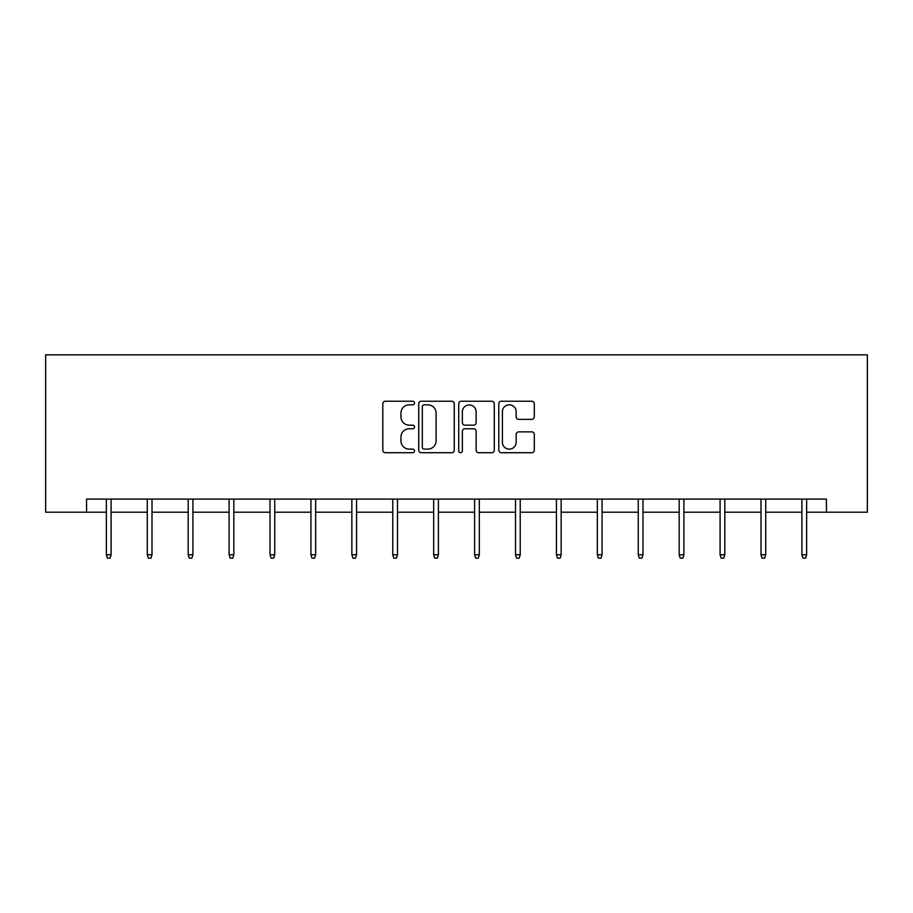 <?xml version="1.0" encoding="UTF-8"?>
<svg xmlns="http://www.w3.org/2000/svg" width="913" height="913" viewBox="0 0 913 913"><rect width="100%" height="100%" fill="white"/><g stroke="black" fill="none" stroke-linecap="round" stroke-linejoin="round"><path stroke-width="1.37" d="M414.536 403.021A1.803 1.803 0 0 0 412.733 401.229L385.377 401.229A2.579 2.579 0 0 0 382.809 403.797L382.809 450.143A2.579 2.579 0 0 0 385.377 452.711L412.733 452.711A1.803 1.803 0 0 0 414.536 450.908A1.803 1.803 0 0 0 412.733 449.105L409.195 449.105A8.24 8.24 0 0 1 400.955 440.865L400.955 437.007A8.24 8.24 0 0 1 409.195 428.768L412.733 428.768A1.803 1.803 0 0 0 414.536 426.964A1.803 1.803 0 0 0 412.733 425.161L409.195 425.161A8.24 8.24 0 0 1 400.955 416.933L400.955 413.064A8.24 8.24 0 0 1 409.195 404.824L412.733 404.824A1.803 1.803 0 0 0 414.536 403.021M531.731 419.375A2.579 2.579 0 0 0 534.31 416.796L534.31 403.797A2.579 2.579 0 0 0 531.731 401.229L501.363 401.229A2.579 2.579 0 0 0 498.783 403.797L498.783 450.143A2.579 2.579 0 0 0 501.363 452.711L531.731 452.711A2.579 2.579 0 0 0 534.31 450.143L534.31 434.428A2.579 2.579 0 0 0 531.731 431.86L518.732 431.86A2.579 2.579 0 0 0 516.165 434.428L516.165 442.223A6.882 6.882 0 0 1 509.271 449.105A6.882 6.882 0 0 1 502.39 442.223L502.39 411.717A6.882 6.882 0 0 1 509.271 404.824A6.882 6.882 0 0 1 516.165 411.717L516.165 416.796A2.579 2.579 0 0 0 518.732 419.375L531.731 419.375M86.564 512.204L86.564 499.091L826.436 499.091L826.436 512.204L867.35 512.204L867.35 354.837L45.65 354.837L45.65 512.204L106.365 512.204M454.252 403.797A2.579 2.579 0 0 0 451.673 401.229L421.292 401.229A2.579 2.579 0 0 0 418.725 403.797L418.725 450.143A2.579 2.579 0 0 0 421.292 452.711L451.673 452.711A2.579 2.579 0 0 0 454.252 450.143L454.252 403.797M461.327 401.229L491.708 401.229A2.579 2.579 0 0 1 494.275 403.797L494.275 450.143A2.579 2.579 0 0 1 491.708 452.711L478.709 452.711A2.579 2.579 0 0 1 476.13 450.143L476.13 431.347A2.579 2.579 0 0 0 473.55 428.768L464.934 428.768A2.579 2.579 0 0 0 462.355 431.347L462.355 450.908A1.803 1.803 0 0 1 460.551 452.711A1.803 1.803 0 0 1 458.748 450.908L458.748 403.797A2.579 2.579 0 0 1 461.327 401.229M111.089 512.204L147.278 512.204M152.003 512.204L188.192 512.204M192.917 512.204L229.106 512.204M233.831 512.204L270.02 512.204M274.745 512.204L310.934 512.204M315.658 512.204L351.859 512.204M356.572 512.204L392.773 512.204M397.486 512.204L433.686 512.204M438.4 512.204L474.6 512.204M479.314 512.204L515.514 512.204M520.227 512.204L556.428 512.204M561.141 512.204L597.342 512.204M602.066 512.204L638.255 512.204M642.98 512.204L679.169 512.204M683.894 512.204L720.083 512.204M724.808 512.204L760.997 512.204M765.722 512.204L801.911 512.204M806.635 512.204L826.436 512.204M424.123 404.824A1.803 1.803 0 0 0 422.32 406.627L422.32 447.302A1.803 1.803 0 0 0 424.123 449.105L427.855 449.105A8.24 8.24 0 0 0 436.094 440.865L436.094 413.064A8.24 8.24 0 0 0 427.855 404.824L424.123 404.824M476.13 411.843A6.882 6.882 0 0 0 469.248 404.961A6.882 6.882 0 0 0 462.355 411.843L462.355 422.593A2.579 2.579 0 0 0 464.934 425.161L473.55 425.161A2.579 2.579 0 0 0 476.13 422.593L476.13 411.843M106.365 554.75L107.414 558.163L110.039 558.163L111.089 554.75L106.365 554.75L106.365 499.091M111.089 554.75L111.089 499.091M147.278 554.75L148.328 558.163L150.953 558.163L152.003 554.75L147.278 554.75L147.278 499.091M152.003 554.75L152.003 499.091M188.192 554.75L189.242 558.163L191.867 558.163L192.917 554.75L188.192 554.75L188.192 499.091M192.917 554.75L192.917 499.091M229.106 554.75L230.156 558.163L232.781 558.163L233.831 554.75L229.106 554.75L229.106 499.091M233.831 554.75L233.831 499.091M270.02 554.75L271.07 558.163L273.695 558.163L274.745 554.75L270.02 554.75L270.02 499.091M274.745 554.75L274.745 499.091M310.934 554.75L311.984 558.163L314.608 558.163L315.658 554.75L310.934 554.75L310.934 499.091M315.658 554.75L315.658 499.091M351.859 554.75L352.897 558.163L355.522 558.163L356.572 554.75L351.859 554.75L351.859 499.091M356.572 554.75L356.572 499.091M392.773 554.75L393.823 558.163L396.436 558.163L397.486 554.75L392.773 554.75L392.773 499.091M397.486 554.75L397.486 499.091M433.686 554.75L434.736 558.163L437.35 558.163L438.4 554.75L433.686 554.75L433.686 499.091M438.4 554.75L438.4 499.091M474.6 554.75L475.65 558.163L478.264 558.163L479.314 554.75L474.6 554.75L474.6 499.091M479.314 554.75L479.314 499.091M515.514 554.75L516.564 558.163L519.177 558.163L520.227 554.75L515.514 554.75L515.514 499.091M520.227 554.75L520.227 499.091M556.428 554.75L557.478 558.163L560.103 558.163L561.141 554.75L556.428 554.75L556.428 499.091M561.141 554.75L561.141 499.091M597.342 554.75L598.392 558.163L601.016 558.163L602.066 554.75L597.342 554.75L597.342 499.091M602.066 554.75L602.066 499.091M638.255 554.75L639.305 558.163L641.93 558.163L642.98 554.75L638.255 554.75L638.255 499.091M642.98 554.75L642.98 499.091M679.169 554.75L680.219 558.163L682.844 558.163L683.894 554.75L679.169 554.75L679.169 499.091M683.894 554.75L683.894 499.091M720.083 554.75L721.133 558.163L723.758 558.163L724.808 554.75L720.083 554.75L720.083 499.091M724.808 554.75L724.808 499.091M760.997 554.75L762.047 558.163L764.672 558.163L765.722 554.75L760.997 554.75L760.997 499.091M765.722 554.75L765.722 499.091M801.911 554.75L802.961 558.163L805.586 558.163L806.635 554.75L801.911 554.75L801.911 499.091M806.635 554.75L806.635 499.091"/></g></svg>
